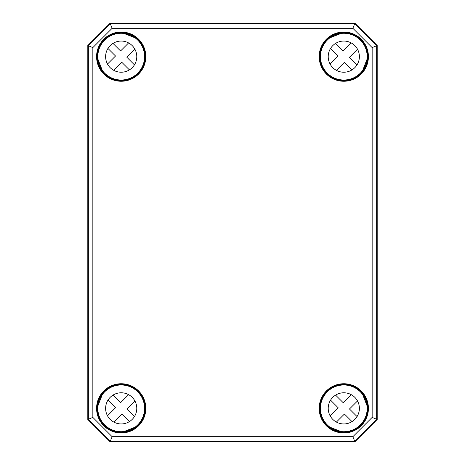 <?xml version="1.0" encoding="UTF-8"?>
<svg xmlns="http://www.w3.org/2000/svg" width="465" height="465" viewBox="0 0 465 465"><rect width="100%" height="100%" fill="white"/><g stroke="black" fill="none" stroke-linecap="round" stroke-linejoin="round"><path stroke-width="0.7" d="M87.804 419.488L110.066 441.75L354.935 441.75L377.196 419.488L377.196 45.512L354.935 23.25L110.066 23.25L87.804 45.512L87.804 419.488L87.804 45.512M110.066 441.75L87.827 419.482L88.35 419.261L110.292 441.204L354.708 441.204L376.65 419.261L376.65 45.739L354.708 23.796L110.292 23.796L88.35 45.739L88.35 419.261L92.843 417.401L92.843 47.599L112.152 28.284L352.848 28.284L372.157 47.599L372.157 417.401L352.848 436.716L112.152 436.716L92.843 417.401M354.935 441.75L110.077 441.733L112.152 436.716M377.196 419.488L354.923 441.733L352.848 436.716M377.196 45.512L372.157 47.599M110.066 23.25L112.152 28.284M354.935 23.25L352.848 28.284M121.766 32.835A23.814 23.814 0 0 0 97.388 57.207L97.83 57.195L97.667 58.503A23.599 23.599 0 0 0 102.608 71.186L104.352 73.476A23.814 23.814 0 0 0 138.035 73.482A23.814 23.814 0 0 0 138.029 39.798L137.721 40.112L135.739 38.054A23.599 23.599 0 0 0 123.056 33.114L121.766 32.835L121.754 33.277L122.708 33.242M97.388 57.207L97.458 58.421L97.801 58.154M138.029 39.798L135.85 38.182M104.666 73.162L104.352 73.476M104.672 73.162L102.736 71.296M360.648 73.476L362.392 71.186A23.599 23.599 0 0 0 367.333 58.503L367.612 57.207A23.814 23.814 0 0 0 343.234 32.835L341.944 33.114A23.599 23.599 0 0 0 329.261 38.054L326.971 39.798A23.814 23.814 0 0 0 326.965 73.482A23.814 23.814 0 0 0 360.648 73.476L360.334 73.162M342.292 33.242L343.246 33.277L343.234 32.835M367.612 57.207L367.17 57.195L367.199 58.154M329.104 37.915A0.448 0.448 -49.1 0 0 328.993 38.043L327.284 40.112L326.971 39.798M362.264 71.296L360.329 73.162M104.352 391.524L102.608 393.814A23.599 23.599 0 0 0 97.667 406.497L97.388 407.793A23.814 23.814 0 0 0 121.766 432.165L123.056 431.886A23.599 23.599 0 0 0 135.739 426.946L138.029 425.202A23.814 23.814 0 0 0 138.035 391.518A23.814 23.814 0 0 0 104.352 391.524L104.666 391.838M122.708 431.758L121.754 431.723L121.766 432.165M97.388 407.793L97.83 407.805L97.801 406.846M135.896 427.085A0.448 0.448 130.9 0 0 136.007 426.957L137.716 424.888A23.372 23.372 0 0 1 98.621 414.408A23.372 23.372 0 0 1 127.247 385.781A23.372 23.372 0 0 1 137.727 424.888L138.029 425.202M102.736 393.704L104.672 391.838M343.234 432.165L343.246 431.723L341.944 431.886L343.234 432.165A23.814 23.814 0 0 0 367.612 407.793L367.333 406.497A23.599 23.599 0 0 0 362.392 393.814L360.329 391.838M367.199 406.846L367.164 407.805L367.612 407.793M362.264 393.704L360.648 391.524A23.814 23.814 0 0 0 326.965 391.518A23.814 23.814 0 0 0 326.971 425.202L329.261 426.946A23.599 23.599 0 0 0 341.944 431.886L342.292 431.758M329.15 426.818L327.284 424.888L326.971 425.202M360.334 391.838L360.648 391.524M372.157 417.401L377.173 419.482L377.173 45.518L354.923 23.267L110.077 23.267L87.827 45.518L92.843 47.599M129.404 421.604L121.824 414.024L113.785 422.069M134.902 400.946L126.864 408.991L134.443 416.564M112.989 395.116L120.569 402.69L128.607 394.651M107.491 415.768L115.529 407.729L107.95 400.15M132.217 419.378A15.583 15.583 0 0 1 106.148 412.391A15.583 15.583 0 0 1 125.23 393.309A15.583 15.583 0 0 1 132.217 419.378M352.011 421.604L344.431 414.024L336.393 422.069M357.509 400.946L349.471 408.991L357.05 416.564M335.596 395.116L343.176 402.69L351.215 394.651M330.098 415.768L338.136 407.729L330.557 400.15M354.824 419.378A15.583 15.583 0 0 1 328.749 412.391A15.583 15.583 0 0 1 347.837 393.309A15.583 15.583 0 0 1 354.824 419.378M360.329 424.888A23.372 23.372 0 0 1 321.228 414.408A23.372 23.372 0 0 1 349.854 385.781A23.372 23.372 0 0 1 360.329 424.888M129.404 69.884L121.824 62.31L113.785 70.349M134.902 49.232L126.864 57.271L134.443 64.85M112.989 43.396L120.569 50.976L128.607 42.931M107.491 64.054L115.529 56.009L107.95 48.436M132.217 67.658A15.583 15.583 0 0 1 106.148 60.677A15.583 15.583 0 0 1 125.23 41.588A15.583 15.583 0 0 1 132.217 67.658M137.727 73.168A23.372 23.372 0 0 1 98.621 62.688A23.372 23.372 0 0 1 127.247 34.061A23.372 23.372 0 0 1 137.727 73.168M352.011 69.884L344.431 62.31L336.393 70.349M357.509 49.232L349.471 57.271L357.05 64.85M335.596 43.396L343.176 50.976L351.215 42.931M330.098 64.054L338.136 56.009L330.557 48.436M354.824 67.658A15.583 15.583 0 0 1 328.749 60.677A15.583 15.583 0 0 1 347.837 41.588A15.583 15.583 0 0 1 354.824 67.658M360.329 73.168A23.372 23.372 0 0 1 321.228 62.688A23.372 23.372 0 0 1 349.854 34.061A23.372 23.372 0 0 1 360.329 73.168M135.809 38.124A23.587 23.587 0 0 0 122.958 33.12M97.673 58.404A23.587 23.587 0 0 0 102.684 71.255M342.042 33.12A23.587 23.587 0 0 0 329.191 38.124M362.316 71.255A23.587 23.587 0 0 0 367.327 58.404M367.327 406.596A23.587 23.587 0 0 0 362.316 393.745M329.191 426.876A23.587 23.587 0 0 0 342.042 431.88M102.684 393.745A23.587 23.587 0 0 0 97.673 406.596M122.958 431.88A23.587 23.587 0 0 0 135.809 426.876M122.981 32.899A0.448 0.448 -20.4 0 0 122.632 33.032L122.365 33.294M97.853 57.811L97.586 58.073A0.448 0.448 -69.6 0 0 97.458 58.421M136.588 39.054L136.007 38.043A0.448 0.448 49.1 0 0 135.896 37.915M102.474 71.343A0.448 0.448 -139.1 0 0 102.602 71.453L103.608 72.034M145.818 56.643A24.622 24.622 0 0 0 108.886 35.317A24.622 24.622 0 0 0 108.886 77.963A24.622 24.622 0 0 0 145.818 56.643M145.371 56.643A24.174 24.174 0 0 1 102.213 71.604A24.174 24.174 0 0 1 113.28 33.8A24.174 24.174 0 0 1 145.371 56.643M368.425 56.643A24.622 24.622 0 0 0 331.493 35.317A24.622 24.622 0 0 0 331.493 77.963A24.622 24.622 0 0 0 368.425 56.643M368.425 408.357A24.622 24.622 0 0 0 331.493 387.037A24.622 24.622 0 0 0 331.493 429.683A24.622 24.622 0 0 0 368.425 408.357M145.818 408.357A24.622 24.622 0 0 0 108.886 387.037A24.622 24.622 0 0 0 108.886 429.683A24.622 24.622 0 0 0 145.818 408.357M342.635 33.294L342.368 33.032A0.448 0.448 20.4 0 0 342.019 32.899M367.542 58.421A0.448 0.448 69.6 0 0 367.414 58.073L367.147 57.811M328.412 39.054L329.15 38.182M361.392 72.034L362.398 71.453A0.448 0.448 139.1 0 0 362.526 71.343M362.787 71.604A24.174 24.174 0 0 1 323.878 70.337A24.174 24.174 0 0 1 336.631 33.556A24.174 24.174 0 0 1 362.787 71.604M122.365 431.706L122.632 431.968A0.448 0.448 -159.6 0 0 122.981 432.101M97.458 406.579A0.448 0.448 -110.4 0 0 97.586 406.927L97.853 407.189M136.588 425.946L135.85 426.818M103.608 392.966L102.602 393.547A0.448 0.448 -40.9 0 0 102.474 393.657M102.213 393.396A24.174 24.174 0 0 1 145.371 408.357A24.174 24.174 0 0 1 113.28 431.2A24.174 24.174 0 0 1 102.213 393.396M342.019 432.101A0.448 0.448 159.6 0 0 342.368 431.968L342.635 431.706M367.147 407.189L367.414 406.927A0.448 0.448 110.4 0 0 367.542 406.579M328.412 425.946L328.993 426.957A0.448 0.448 -130.9 0 0 329.104 427.085M362.526 393.657A0.448 0.448 40.9 0 0 362.398 393.547L361.392 392.966M367.978 408.357A24.174 24.174 0 0 1 342.106 432.473A24.174 24.174 0 0 1 319.653 407.224A24.174 24.174 0 0 1 344.367 384.189A24.174 24.174 0 0 1 367.978 408.357M123.056 33.114L135.739 38.054M102.608 71.186L97.667 58.503M329.261 38.054L341.944 33.114M367.333 58.503L362.392 71.186M135.739 426.946L123.056 431.886M97.667 406.497L102.608 393.814M341.944 431.886L329.261 426.946M362.392 393.814L367.333 406.497"/></g></svg>
